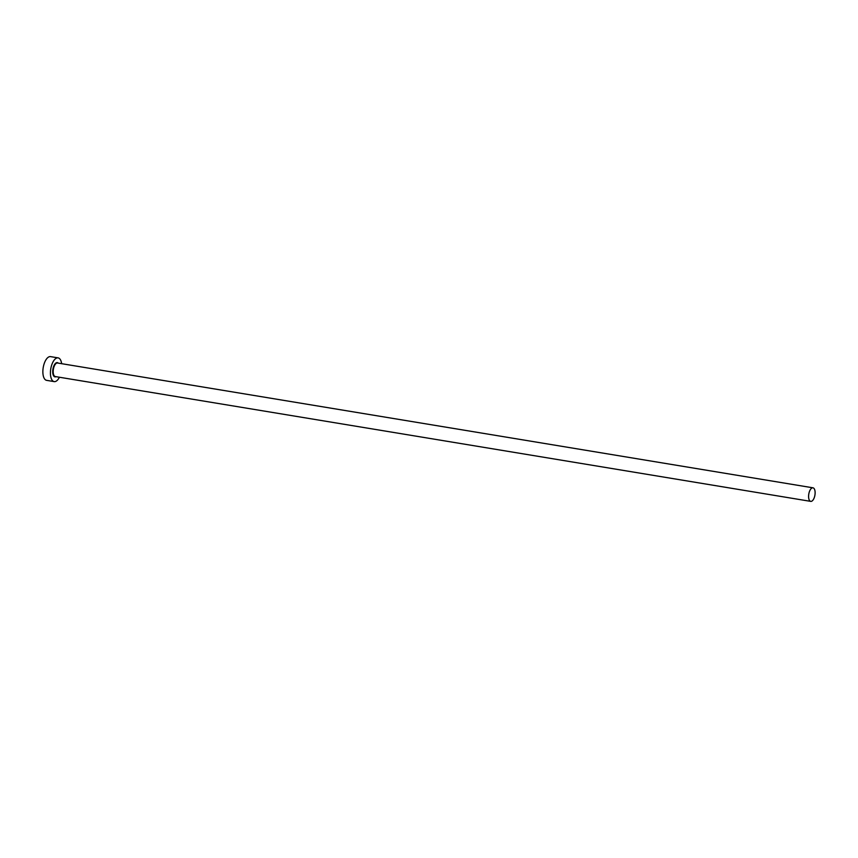 <?xml version="1.0" encoding="UTF-8"?>
<svg xmlns="http://www.w3.org/2000/svg" width="858" height="858" viewBox="0 0 858 858"><rect width="100%" height="100%" fill="white"/><g stroke="black" fill="none" stroke-linecap="round" stroke-linejoin="round"><path stroke-width="1.29" d="M811.464 488.32A6.875 3.11 99.4 0 0 808.611 495.688A6.875 3.11 99.4 0 0 810.735 501.372A6.875 3.11 99.4 0 0 812.247 500.868A6.875 3.11 99.4 0 0 815.1 493.5A6.875 3.11 99.4 0 0 812.976 487.816A6.875 3.11 99.4 0 0 811.464 488.32M61.658 363.685A12.023 5.438 99.4 0 0 58.097 357.872A12.023 5.438 99.4 0 0 55.448 358.762A12.023 5.438 99.4 0 0 50.461 371.643A12.023 5.438 99.4 0 0 54.172 381.606A12.023 5.438 99.4 0 0 56.821 380.716A12.023 5.438 99.4 0 0 59.416 377.241M58.097 357.872L50.536 356.628A12.023 5.438 99.4 0 0 47.887 357.518A12.023 5.438 99.4 0 0 42.9 370.399A12.023 5.438 99.4 0 0 46.622 380.351L54.172 381.606M55.995 376.683A7.218 3.26 -80.6 0 1 52.713 371.954A7.218 3.26 -80.6 0 1 55.716 363.149A7.218 3.26 -80.6 0 1 58.237 363.116M812.976 487.816L57.561 363.009A6.875 3.11 99.4 0 0 56.038 363.513A6.875 3.11 99.4 0 0 53.196 370.881A6.875 3.11 99.4 0 0 55.32 376.565L810.735 501.372"/></g></svg>
